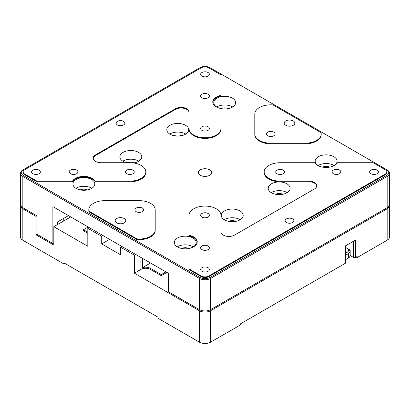<?xml version="1.0" encoding="UTF-8"?>
<svg xmlns="http://www.w3.org/2000/svg" width="410" height="410" viewBox="0 0 410 410"><rect width="100%" height="100%" fill="white"/><g stroke="black" fill="none" stroke-linecap="round" stroke-linejoin="round"><path stroke-width="0.61" d="M65.087 263.538L64.15 264.081L64.15 262.994L158.05 317.207L158.05 318.293L199.368 342.145A7.969 4.602 0 0 0 210.632 342.145L240.68 324.797L240.68 323.715L345.661 263.102A1.327 0.769 0 0 0 346.05 262.559L346.05 245.528M353.548 241.203L353.548 257.465A1.327 0.769 0 0 0 355.429 257.465L357.12 256.491L357.12 257.572L356.177 257.029M353.548 257.465L350.171 255.512A5.309 3.065 0 0 0 349.955 254.989M350.171 255.512L350.171 250.09L346.05 247.717M199.368 342.145L199.368 310.703L134.388 273.188L134.388 255.189L120.489 247.163L120.489 254.753L101.711 243.909L101.711 236.324L87.812 228.298L87.812 246.297L53.823 226.674L53.823 245.103L35.977 234.802L35.977 216.372L22.832 208.782L22.832 240.224L64.15 264.081M345.661 263.102L345.661 245.754L355.429 240.116L355.429 257.465M357.12 257.572L387.168 240.224L387.168 208.782L210.632 310.703L210.632 342.145M387.168 208.782A7.969 4.602 0 0 0 389.5 205.528L389.5 236.975A7.969 4.602 180 0 1 387.168 240.224M89.129 227.54L87.812 228.298M101.711 236.324L103.023 235.56M101.711 243.909L109.598 239.358M120.489 247.163L121.806 246.405M134.388 255.189L135.7 254.431M166.875 272.43L161.243 275.679L150.352 269.39A6.642 3.833 0 0 0 140.958 269.39L134.388 273.188M199.368 310.703A7.969 4.602 0 0 0 210.632 310.703M389.5 205.528A7.969 4.602 0 0 0 389.444 204.985M20.556 204.985A7.969 4.602 0 0 0 20.5 205.528A7.969 4.602 0 0 0 22.832 208.782M35.977 216.372L36.92 215.829L36.92 234.264L52.88 243.478L53.823 242.935M35.977 234.802L36.92 234.264M70.725 216.916L53.823 226.674M87.812 233.285L83.491 230.794L83.491 229.708L88.186 226.996M20.5 205.528L20.5 236.975A7.969 4.602 0 0 0 22.832 240.224M142.465 258.331L142.465 267.658L150.537 262.994M142.465 267.658A6.642 3.833 180 0 1 150.352 268.309L161.243 274.597L161.243 275.679M165.937 271.886L161.243 274.597M83.491 229.708L87.812 232.203M199.368 68.045L199.931 67.722A7.17 4.141 0 0 1 210.069 67.722L387.168 169.965A7.969 4.602 180 0 1 389.5 173.22L389.5 204.446A7.969 4.602 180 0 1 387.168 207.696L210.632 309.617A7.969 4.602 0 0 1 199.368 309.617L168.566 291.838L168.566 273.403L52.88 206.614L52.88 243.478M267.633 135.756A4.382 2.532 180 0 1 266.346 133.967A4.382 2.532 180 0 1 270.728 131.436A4.382 2.532 180 0 1 275.11 133.967A4.382 2.532 180 0 1 272.409 136.304A4.382 2.532 180 0 1 267.633 135.756M136.171 211.652A4.382 2.532 180 0 1 134.89 209.864A4.382 2.532 180 0 1 139.272 207.337A4.382 2.532 180 0 1 143.654 209.864A4.382 2.532 180 0 1 140.948 212.201A4.382 2.532 180 0 1 136.171 211.652M201.899 130.334A4.382 2.532 180 0 1 200.618 128.545A4.382 2.532 180 0 1 205 126.019A4.382 2.532 180 0 1 209.382 128.545A4.382 2.532 180 0 1 206.676 130.882A4.382 2.532 180 0 1 201.899 130.334M126.782 173.707A4.382 2.532 180 0 1 125.496 171.918A4.382 2.532 180 0 1 129.878 169.386A4.382 2.532 180 0 1 134.26 171.918A4.382 2.532 180 0 1 131.559 174.255A4.382 2.532 180 0 1 126.782 173.707M277.022 173.707A4.382 2.532 180 0 1 275.74 171.918A4.382 2.532 180 0 1 280.122 169.386A4.382 2.532 180 0 1 284.504 171.918A4.382 2.532 180 0 1 281.798 174.255A4.382 2.532 180 0 1 277.022 173.707M201.899 217.074A4.382 2.532 180 0 1 200.618 215.286A4.382 2.532 180 0 1 205 212.759A4.382 2.532 180 0 1 209.382 215.286A4.382 2.532 180 0 1 206.676 217.623A4.382 2.532 180 0 1 201.899 217.074M57.574 224.506L57.574 221.902L68.47 215.614M389.5 173.22A7.969 4.602 180 0 1 387.168 176.469L210.632 278.39A7.969 4.602 180 0 1 199.368 278.39L22.832 176.469A7.969 4.602 180 0 1 20.5 173.22A7.969 4.602 180 0 1 22.832 169.965L23.396 169.637L22.832 169.965M210.632 309.617L210.632 278.39L210.069 277.416A7.17 4.141 0 0 1 199.931 277.416L23.396 175.495L22.832 176.469L22.832 207.696L36.92 215.829M285.755 125.296A5.309 3.065 180 0 1 284.197 123.123A5.309 3.065 180 0 1 289.511 120.058A5.309 3.065 180 0 1 294.821 123.123A5.309 3.065 180 0 1 291.541 125.957A5.309 3.065 180 0 1 285.755 125.296M273.019 104.929A15.934 9.199 0 0 0 254.794 114.036L254.794 133.967A15.934 9.199 0 0 0 270.728 143.167L305.255 143.167A15.934 9.199 0 0 0 321.194 133.967A15.934 9.199 0 0 0 321.025 132.645L273.019 104.929M116.732 222.876A5.309 3.065 180 0 1 115.179 220.708A5.309 3.065 180 0 1 120.489 217.643A5.309 3.065 180 0 1 125.803 220.708A5.309 3.065 180 0 1 122.523 223.542A5.309 3.065 180 0 1 116.732 222.876M155.205 229.8L155.205 209.864A15.934 9.199 0 0 0 139.272 200.664L104.745 200.664A15.934 9.199 0 0 0 88.806 209.864A15.934 9.199 0 0 0 88.975 211.186L136.981 238.902A15.934 9.199 0 0 0 155.205 229.8L155.205 210.514M201.899 76.122A4.382 2.532 180 0 1 200.618 74.333A4.382 2.532 180 0 1 205 71.801A4.382 2.532 180 0 1 209.382 74.333A4.382 2.532 180 0 1 206.676 76.67A4.382 2.532 180 0 1 201.899 76.122M117.393 124.912A4.382 2.532 180 0 1 116.107 123.123A4.382 2.532 180 0 1 120.489 120.596A4.382 2.532 180 0 1 124.871 123.123A4.382 2.532 180 0 1 122.165 125.465A4.382 2.532 180 0 1 117.393 124.912M32.882 173.707A4.382 2.532 180 0 1 31.596 171.918A4.382 2.532 180 0 1 35.977 169.386A4.382 2.532 180 0 1 40.359 171.918A4.382 2.532 180 0 1 37.658 174.255A4.382 2.532 180 0 1 32.882 173.707M201.899 97.805A4.382 2.532 180 0 1 200.618 96.017A4.382 2.532 180 0 1 205 93.49A4.382 2.532 180 0 1 209.382 96.017A4.382 2.532 180 0 1 206.676 98.354A4.382 2.532 180 0 1 201.899 97.805M70.443 173.707A4.382 2.532 180 0 1 69.157 171.918A4.382 2.532 180 0 1 73.539 169.386A4.382 2.532 180 0 1 77.92 171.918A4.382 2.532 180 0 1 75.214 174.255A4.382 2.532 180 0 1 70.443 173.707M220.934 128.545L220.934 108.527A11.951 6.898 180 0 1 212.769 101.982A11.951 6.898 180 0 1 220.934 95.438L220.934 74.861L208.757 67.829A5.309 3.065 0 0 0 201.243 67.829L24.713 169.75A5.309 3.065 0 0 0 23.155 171.918A5.309 3.065 0 0 0 24.713 174.086L36.89 181.117L72.534 181.117A11.951 6.898 180 0 1 83.871 176.402A11.951 6.898 180 0 1 95.207 181.117L129.878 181.117A15.934 9.199 0 0 0 145.816 171.918A15.934 9.199 0 0 0 129.878 162.719L101.198 162.719A7.969 4.602 180 0 1 93.229 158.116A7.969 4.602 180 0 1 95.566 154.862L175.465 108.737A7.969 4.602 180 0 1 184.146 107.738A7.969 4.602 180 0 1 189.066 111.986L189.066 128.545A15.934 9.199 0 0 0 205 137.745A15.934 9.199 0 0 0 220.934 128.545L220.934 109.178M370.922 173.707A4.382 2.532 180 0 1 369.641 171.918A4.382 2.532 180 0 1 374.022 169.386A4.382 2.532 180 0 1 378.404 171.918A4.382 2.532 180 0 1 375.698 174.255A4.382 2.532 180 0 1 370.922 173.707M286.411 222.497A4.382 2.532 180 0 1 285.129 220.708A4.382 2.532 180 0 1 289.511 218.176A4.382 2.532 180 0 1 293.893 220.708A4.382 2.532 180 0 1 291.187 223.045A4.382 2.532 180 0 1 286.411 222.497M201.899 271.287A4.382 2.532 180 0 1 200.618 269.498A4.382 2.532 180 0 1 205 266.971A4.382 2.532 180 0 1 209.382 269.498A4.382 2.532 180 0 1 206.676 271.835A4.382 2.532 180 0 1 201.899 271.287M333.361 173.707A4.382 2.532 180 0 1 332.079 171.918A4.382 2.532 180 0 1 336.461 169.386A4.382 2.532 180 0 1 340.843 171.918A4.382 2.532 180 0 1 338.137 174.255A4.382 2.532 180 0 1 333.361 173.707M201.899 249.603A4.382 2.532 180 0 1 200.618 247.814A4.382 2.532 180 0 1 205 245.282A4.382 2.532 180 0 1 209.382 247.814A4.382 2.532 180 0 1 206.676 250.151A4.382 2.532 180 0 1 201.899 249.603M189.066 215.286L189.066 235.304A11.951 6.898 180 0 1 197.23 241.849A11.951 6.898 180 0 1 189.066 248.398L189.066 268.975L201.243 276.007A5.309 3.065 0 0 0 208.757 276.007L385.287 174.086A5.309 3.065 0 0 0 386.845 171.918A5.309 3.065 0 0 0 385.287 169.75L373.11 162.719L337.466 162.719A11.951 6.898 180 0 1 326.129 167.434A11.951 6.898 180 0 1 314.793 162.719L280.122 162.719A15.934 9.199 0 0 0 264.183 171.918A15.934 9.199 0 0 0 280.122 181.117L308.802 181.117A7.969 4.602 180 0 1 316.771 185.715A7.969 4.602 180 0 1 314.434 188.969L234.535 235.099A7.969 4.602 180 0 1 225.854 236.093A7.969 4.602 180 0 1 220.934 231.845L220.934 215.286A15.934 9.199 0 0 0 205 206.086A15.934 9.199 0 0 0 189.066 215.286M22.832 207.696A7.969 4.602 180 0 1 20.5 204.446L20.5 173.22M254.794 133.967L254.794 114.682M305.255 143.167L305.255 143.818A15.934 9.199 0 0 0 321.194 134.618L321.194 133.967M305.255 143.818L270.728 143.818L270.728 143.167M254.794 134.618A15.934 9.199 0 0 0 270.728 143.818M136.981 238.902L136.981 239.553A15.934 9.199 0 0 0 155.205 230.451M136.981 239.553L88.975 211.837L88.975 211.186M88.806 209.864L88.806 210.514A15.934 9.199 0 0 0 88.975 211.837M200.305 175.28A6.642 3.833 180 0 1 198.358 172.569A6.642 3.833 180 0 1 205 168.736A6.642 3.833 180 0 1 211.642 172.569A6.642 3.833 180 0 1 207.542 176.11A6.642 3.833 180 0 1 200.305 175.28M220.934 95.438L220.934 96.089A11.951 6.898 0 0 0 212.78 102.305M189.066 128.545L189.066 129.196A15.934 9.199 0 0 0 205 138.395A15.934 9.199 0 0 0 220.934 129.196M189.066 129.196L189.066 112.637A7.969 4.602 0 0 0 184.146 108.389A7.969 4.602 0 0 0 175.465 109.383L95.566 155.513A7.969 4.602 0 0 0 93.249 158.439M129.878 181.117L129.878 181.768A15.934 9.199 0 0 0 145.816 172.569L145.816 171.918M129.878 181.768L95.207 181.768L95.207 181.117M95.207 181.768A11.951 6.898 0 0 0 83.871 177.053A11.951 6.898 0 0 0 72.534 181.768L72.534 181.117M72.534 181.768L36.89 181.768L36.89 181.117M36.89 181.768L24.713 174.737L24.713 174.086M23.155 171.918L23.155 172.569A5.309 3.065 0 0 0 24.713 174.737M197.22 242.177A11.951 6.898 0 0 0 189.066 235.955L189.066 235.304L189.066 235.955M316.751 186.043A7.969 4.602 0 0 0 308.802 181.768L280.122 181.768L280.122 181.117M264.183 171.918L264.183 172.569A15.934 9.199 0 0 0 280.122 181.768M385.287 174.086L385.287 174.737A5.309 3.065 0 0 0 386.845 172.569L386.845 171.918M385.287 174.737L208.757 276.658L208.757 276.007M201.243 276.007L201.243 276.658A5.309 3.065 0 0 0 208.757 276.658M201.243 276.658L189.066 269.626L189.066 268.975M80.186 189.907A5.976 3.449 180 0 1 87.55 189.907M127.336 162.719A5.976 3.449 180 0 1 134.5 162.801M174.086 135.695A5.976 3.449 180 0 1 181.451 135.695M221.036 108.588A5.976 3.449 180 0 1 228.401 108.588M63.775 218.325L63.775 220.923M23.396 175.495A7.17 4.141 180 0 1 23.396 169.637L199.931 67.722M224.485 219.868A10.957 6.324 180 0 1 221.277 215.393A10.957 6.324 180 0 1 232.229 209.069A10.957 6.324 180 0 1 243.186 215.393A10.957 6.324 180 0 1 236.421 221.241A10.957 6.324 180 0 1 224.485 219.868M170.022 134.213A10.957 6.324 180 0 1 166.814 129.739A10.957 6.324 180 0 1 177.771 123.415A10.957 6.324 180 0 1 188.723 129.739A10.957 6.324 180 0 1 181.963 135.582A10.957 6.324 180 0 1 170.022 134.213M271.435 192.761A10.957 6.324 180 0 1 268.227 188.287A10.957 6.324 180 0 1 279.179 181.963A10.957 6.324 180 0 1 290.136 188.287A10.957 6.324 180 0 1 283.371 194.135A10.957 6.324 180 0 1 271.435 192.761M126.741 162.719A10.957 6.324 180 0 1 123.072 161.32A10.957 6.324 180 0 1 119.863 156.845A10.957 6.324 180 0 1 130.821 150.521A10.957 6.324 180 0 1 141.773 156.845A10.957 6.324 180 0 1 133.573 162.965M189.066 248.439A10.957 6.324 180 0 1 177.535 246.974A10.957 6.324 180 0 1 174.327 242.5A10.957 6.324 180 0 1 185.279 236.175A10.957 6.324 180 0 1 196.236 242.5A10.957 6.324 180 0 1 190.629 248.019M76.122 188.426A10.957 6.324 180 0 1 72.913 183.952A10.957 6.324 180 0 1 83.871 177.627A10.957 6.324 180 0 1 94.823 183.952A10.957 6.324 180 0 1 88.063 189.794A10.957 6.324 180 0 1 76.122 188.426M219.37 108.153A10.957 6.324 180 0 1 216.972 107.107A10.957 6.324 180 0 1 213.764 102.633A10.957 6.324 180 0 1 224.721 96.309A10.957 6.324 180 0 1 235.673 102.633A10.957 6.324 180 0 1 220.934 108.568M320.779 166.701A10.957 6.324 180 0 1 318.385 165.655A10.957 6.324 180 0 1 315.177 161.181A10.957 6.324 180 0 1 326.129 154.857A10.957 6.324 180 0 1 337.087 161.181A10.957 6.324 180 0 1 331.48 166.701M210.069 277.416L386.604 175.495A7.17 4.141 0 0 0 386.604 169.637L387.168 169.965M181.599 248.46A5.976 3.449 180 0 1 188.964 248.46M228.549 221.354A5.976 3.449 180 0 1 235.914 221.354M275.499 194.248A5.976 3.449 180 0 1 282.864 194.248M322.516 167.111A5.976 3.449 180 0 1 329.748 167.111M91.845 188.287A10.957 6.324 0 0 0 75.896 188.287M138.795 161.181A10.957 6.324 0 0 0 122.846 161.181M185.745 134.075A10.957 6.324 0 0 0 169.796 134.075M232.695 106.969A10.957 6.324 0 0 0 216.746 106.969M240.204 219.734A10.957 6.324 0 0 0 224.255 219.734M287.154 192.628A10.957 6.324 0 0 0 271.205 192.628M193.253 246.84A10.957 6.324 0 0 0 177.304 246.84M334.104 165.517A10.957 6.324 0 0 0 318.155 165.517M346.05 252.796L347.542 251.935A3.721 2.147 0 0 0 347.542 248.901L348.479 249.444A5.048 2.911 180 0 1 349.955 251.504L349.955 255.948A5.048 2.911 180 0 1 348.479 258.008L346.05 259.407M349.955 251.504A5.048 2.911 180 0 1 348.479 253.559L346.05 254.964M347.542 248.901L348.479 249.444M348.669 249.224L348.669 249.557M140.958 257.465L140.958 269.39M150.352 268.309L150.352 269.39M199.368 309.617L199.368 278.39L199.931 277.416M386.604 175.495L387.168 176.469L387.168 207.696M175.465 109.383L175.465 108.737M95.566 155.513L95.566 154.862M308.802 181.768L308.802 181.117M348.479 258.008L348.479 253.559L347.542 251.935"/></g></svg>
